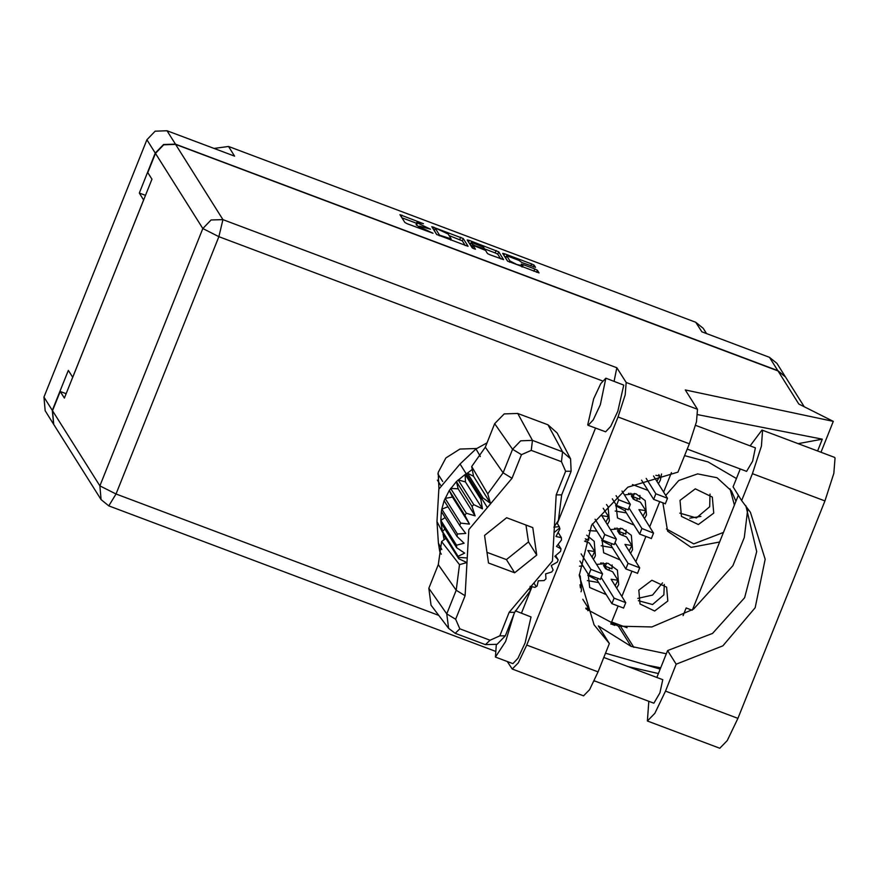 <?xml version="1.0" encoding="UTF-8"?>
<svg xmlns="http://www.w3.org/2000/svg" width="879" height="879" viewBox="0 0 879 879"><rect width="100%" height="100%" fill="white"/><g stroke="black" fill="none" stroke-linecap="round" stroke-linejoin="round"><path stroke-width="1.32" d="M662.942 503.579L667.611 531.103L691.092 547.364L719.604 542.002M666.348 528.927L693.795 543.826L723.417 532.465M709.968 494.075L709.727 506.754L696.333 517.984L679.786 513.083M680.027 500.404L681.434 516.456L698.42 524.598L713.704 513.072L712.298 497.02L695.3 488.878L680.027 500.404M638.418 600.676L652.592 604.554L663.92 594.918L664.271 584.392M667.798 601.071L654.624 611.004L639.978 603.983L638.769 590.15L651.932 580.217L666.59 587.227L667.798 601.071M662.491 582.92L652.515 595.028L637.857 598.423M509.919 260.975L516.742 264.425L522.148 265.722L521.28 264.194L523.302 264.689L534.817 269.018L537.366 270.303L539.036 272.984L507.557 261.096L502.678 253.339L504.689 253.767L531.586 263.887L534.135 265.172L535.509 267.348L521.983 262.59L518.896 260.459L506.667 255.712L509.919 260.975L509.457 262.129M473.979 248.801L475.396 249.142L473.309 245.768L475.33 246.252L485.516 250.405L487.504 253.559L490.053 254.844L503.59 259.657L498.69 251.844L469.243 240.439L467.232 240.011L472.199 247.9L473.979 248.801M587.37 580.536L598.577 582.502M588.128 574.075L589.721 587.546L606.235 594.665M616.684 588.084L618.662 584.513L617.399 570.119L608.191 563.318L596.632 564.406M580.986 591.732L581.513 590.545L580.261 576.152L579.217 574.69M601.28 545.76L612.487 547.727M602.038 539.31L603.631 552.77L620.145 559.89M630.595 553.309L632.561 549.738L631.309 535.344L622.101 528.543L610.542 529.63M615.19 510.996L626.397 512.951M615.948 504.535L617.541 517.995L634.045 525.115M644.494 518.533L646.472 514.962L645.219 500.58L636.011 493.767L624.453 494.855M632.397 484.571L647.955 490.339M658.404 483.769L660.382 480.187L661.535 474.045M579.448 566.186L582.997 565.922M593.446 559.341L595.424 555.77L594.16 541.376L586.776 535.19M588.809 530.597L596.907 531.147M607.356 524.576L609.334 520.994L608.07 506.612L606.543 504.568M785.397 376.849L777.849 370.63L175.426 144.101L163.56 144.475L155.275 153.056L139.278 193.05L143.618 199.94L72.682 377.278L68.342 370.389L52.355 410.383L53.652 424.26M155.275 153.056L146.87 139.706L43.95 397.033L52.355 410.383M468.122 246.274L463.244 238.517L431.776 226.628L436.665 234.44L468.089 246.362M423.458 223.684L399.967 214.663L404.867 222.486L407.416 223.771L433.05 233.221L419.964 226.98L419.514 226.134L430.534 229.21L417.437 222.969L416.987 222.123L423.458 223.684M777.849 370.63L769.444 357.292L701.86 331.877L695.783 322.219L228.518 146.507L234.605 156.165L167.021 130.751L175.426 144.101M213.971 148.408L228.518 146.507M695.783 322.219L703.233 328.285L706.628 333.668M585.348 538.838L588.732 540.102L588.864 536.234M630.836 493.207L633.078 496.778L639.78 499.294L639.912 495.426M616.926 527.982L619.168 531.553L625.87 534.069L626.013 530.191M603.016 562.758L605.257 566.329L611.971 568.845L612.103 564.966M606.609 562.956L605.257 566.329M620.519 528.191L619.168 531.553M634.429 493.416L633.078 496.778M139.278 193.05L145.453 195.369M671.435 472.594L663.645 492.075M659.514 502.392L649.735 526.851M645.604 537.168L635.825 561.626M631.704 571.943L621.914 596.401M617.794 606.719L610.828 624.134M416.987 222.123L416.108 224.639L417.031 222.321M419.162 227.013L416.108 224.639M416.525 223.288L401.912 217.794M465.266 245.527L462.31 240.835L449.103 235.528M434.567 230.067L433.71 229.749M436.676 228.661L435.27 228.353L439.555 235.165L451.125 238.868L448.147 234.023L436.676 228.661M434.369 230.606L435.27 228.353M436.797 234.561L434.347 230.672M469.155 243.076L470.726 243.67M484.549 248.867L495.207 252.877L496.141 250.559M500.711 258.855L497.767 254.163L495.207 252.877M472.441 248.054L473.309 245.768M483.461 247.142L471.232 242.395L472.408 244.362L474.957 245.648L484.615 249.01L483.461 247.142M470.441 244.626L471.265 242.56M472.66 247.395L470.342 244.878M505.875 257.932L506.7 255.866M507.688 261.228L505.777 258.184M506.161 256.987L504.612 256.404M611.685 621.969L627.035 627.749M683.06 615.663L686.136 607.971L692.07 610.202M735.921 501.217L731.482 490.889L717 477.769L697.64 473.935L678.819 480.439L665.777 495.47M769.444 357.292L776.893 363.346L785.299 376.695M700.904 516.369L689.806 518.17M146.87 139.706L155.154 131.136L167.021 130.751M53.553 424.107L45.148 410.757L43.95 397.033M734.361 505.106L730.064 488.812M750.073 445.84L761.939 430.084L762.587 430.655L761.401 446.092L752.435 473.66L741.689 500.547L733.064 486.845L740.195 469.012M761.939 430.084L834.402 457.333L835.05 457.904L833.863 473.331L824.898 500.909L737.92 718.363L727.274 740.568L719.802 748.249L647.34 721L648.801 701.321M496.349 644.626L495.448 657.096L505.612 641.45L513.885 614.355M495.448 657.096L512.864 663.645L517.94 658.272L525.06 643.032L530.993 616.915L515.325 610.817M587.754 424.909L588.172 425.282L593.248 419.898L600.368 404.659L605.884 378.179L600.818 383.563L593.688 398.791L587.754 424.909M588.172 425.282L605.587 431.831L610.663 426.447L617.783 411.218L623.716 385.101L605.884 378.179M476.374 448.477L459.893 449.092L445.851 457.926L438.16 472.517L438.962 488.801M695.564 425.348L755.435 447.85L752.666 461.101L746.579 471.408L687.202 449.081M603.818 657.536L662.711 679.676L659.953 692.916L653.855 703.222L594.226 680.807M602.5 380.948L218.926 236.704L116.006 494.031L99.898 485.889L101.096 499.613L53.74 424.414L52.542 410.691L99.898 485.889L202.818 228.562L155.462 153.364L163.747 144.782L175.613 144.409L778.036 370.938L798.846 403.999L833.336 421.415L685.268 389.99L697.454 409.328L696.498 421.7L689.312 443.796L618.014 416.987L526.774 645.098L518.247 662.898L512.248 669.04L507.304 661.557M618.014 416.987L625.2 394.88L626.156 382.519L616.838 367.719L614.135 381.288M595.512 428.04L557.33 523.51M532.037 586.743L521.478 613.135M689.312 443.796L677.962 472.177L627.782 487.241L591.589 525.159L579.228 575.58L594.061 624.826L609.422 643.527L598.072 671.908L589.545 689.707L583.546 695.849L512.248 669.04M817.58 451.004L822.304 439.192L697.783 414.701M627.628 666.491L658.404 673.501M595.512 681.291L594.138 680.994M833.336 421.415L820.997 452.289M666.304 653.756L631.078 646.384L598.368 625.969L609.422 643.527M66.134 393.66L60.244 391.441L52.542 410.691M610.938 623.859L614.915 625.365M155.462 153.364L147.771 172.603L151.913 179.184L64.387 398.033L60.244 391.441M778.036 370.938L785.485 377.003L804.175 406.691M738.327 495.196L692.421 609.96M586.018 608.96L618.366 626.189L651.91 626.903L693.564 609.18L732.866 565.779L744.315 537.53L747.743 509.556M605.565 653.185L647.153 665.15L660.667 667.853M684.587 455.608L708.056 461.969L736.404 478.506M660.14 669.161L644.768 664.491M798.022 443.642L822.304 439.192M656.822 677.467L667.59 650.537L676.215 664.238L665.469 691.114L654.822 713.33L647.34 721M676.215 664.238L722.824 645.9L755.16 607.73L765.202 559.209L750.457 512.358L741.689 500.547M667.59 650.537L712.506 633.385L744.656 597.698L756.687 551.616L745.853 505.689M628.089 509.743L616.476 505.381L612.355 498.832M622.046 491.031L630.353 504.337L618.706 499.821L616.058 495.613M603.258 508.238L608.642 516.764L605.895 522.247M614.179 544.519L602.576 540.156L592.314 523.862M608.642 516.764L601.763 515.687L616.443 539.113L604.796 534.586L595.116 519.214M584.513 541.178L589.369 543.024L594.731 551.54L591.985 557.022M600.28 579.294L588.666 574.932L579.942 561.077M594.731 551.54L587.853 550.463L602.533 573.877L590.886 569.361L581.118 553.836M585.491 541.563L586.425 539.234M658.854 474.616L659.7 475.968L656.943 481.439M665.238 503.711L653.624 499.349L641.549 480.165M653.504 475.968L667.502 498.305L655.855 493.778L646.142 478.363M659.7 475.968L655.8 475.352M633.352 499.085L631.375 495.998L632.968 496.602M633.363 499.162L640.428 502.217L645.79 510.732L643.032 516.215M651.328 538.486L639.714 534.124L625.068 510.853L615.608 505.689M645.79 510.732L638.901 509.655L653.591 533.07L641.945 528.554L628.935 507.886M628.54 493.493L629.122 493.383M636.55 500.755L637.473 498.437M631.375 495.998L635.352 500.283M625.068 510.853L625.595 509.545M615.696 505.821L616.113 504.788M440.588 485.208L437.434 480.198M619.442 533.861L617.465 530.773L619.058 531.366M619.453 533.938L626.518 536.992L631.88 545.507L629.133 550.99M637.418 573.262L625.804 568.889L611.158 545.628L601.697 540.453M631.88 545.507L625.002 544.431L639.681 567.845L628.035 563.329L615.025 542.662M614.63 528.268L615.223 528.158M622.64 535.531L623.574 533.201M617.465 530.773L621.453 535.047M611.158 545.628L611.685 544.321M601.785 540.596L602.203 539.563M582.744 599.203L588.589 608.499L585.711 608.191M579.898 584.843L580.832 586.315L580.074 586.194M580.283 587.677L580.832 586.315M605.532 568.636L603.554 565.549L605.148 566.142M605.543 568.702L612.608 571.768L617.97 580.283L615.223 585.766M623.508 608.037L611.905 603.664L597.248 580.404L587.798 575.229M617.97 580.283L611.092 579.206L625.771 602.62L614.124 598.105L601.115 577.437M600.72 563.043L601.313 562.934M608.729 570.306L609.663 567.977M603.554 565.549L607.543 569.823M597.248 580.404L597.775 579.096M587.875 575.371L588.293 574.339M472.243 469.518L473.528 476.319L467.375 473.1L472.243 469.518L471.66 466.474L485.285 447.246L503.129 472.803L512.556 449.235L520.709 440.786L532.399 440.412L562.593 451.762L570.548 458.816L571.119 471.265L561.692 494.833L558.363 520.489L553.88 527.147L559.275 526.598L559.912 528.982L556.011 536.542L561.329 537.585L561.461 540.058L556.55 546.43L560.978 548.848L560.582 551.298L554.924 556.253L558.198 559.813L557.275 562.131L551.21 565.538L553.1 569.988L551.693 572.064L545.584 573.855L545.936 578.865L544.123 580.601L538.3 580.81L537.091 586.029L534.959 587.381L530.191 586.348L530.092 591.16L514.709 612.289L505.282 635.858L497.118 644.307L485.428 644.681L455.245 633.33L448.609 628.386L446.719 613.828L456.146 590.259L459.464 564.604L441.621 541.585L438.313 564.692L428.886 588.26L446.719 613.828L455.652 619.277L459.838 628.848L490.032 640.209L499.777 635.869L509.205 612.3L552.441 561L556.187 494.844L565.615 471.276L561.428 461.706L531.235 450.345L521.489 454.685L512.061 478.253L468.837 529.554L465.079 595.709L455.652 619.277M521.489 454.685L512.556 449.235L494.712 423.667L485.285 447.246M494.712 423.667L504.183 413.866L517.753 413.427L532.399 440.412L531.235 450.345M561.428 461.706L562.593 451.762L547.947 424.777L517.753 413.427M547.947 424.777L557.187 432.973L570.548 458.816M558.121 532.476L561.329 537.585M558.165 544.365L560.978 548.848M555.594 555.682L558.198 559.813M487.362 507.568L481.824 498.646L482.989 497.91L467.375 473.1L465.244 474.451L480.868 499.261L481.824 498.646L460.003 464.002L438.83 489.142L436.995 521.544L438.346 543.123L439.72 551.298L441.225 554.209M473.836 504.678L458.212 479.879L465.42 481.868L465.244 474.451L456.399 481.615L472.012 506.414L473.836 504.678L482.417 508.864L480.868 499.261M466.255 513.226L450.641 488.416L458.135 488.823L456.399 481.615L449.235 490.493L464.848 515.303L466.255 513.226L475.132 515.819L472.012 506.414M460.684 523.148L445.071 498.349L452.509 497.129L449.235 490.493L444.137 500.667L459.761 525.466L460.684 523.148L469.507 524.137L464.848 515.303M444.137 500.667L441.763 509.183L457.377 533.982L456.97 536.443L464.167 543.244L456.487 545.233L456.619 547.705L464.705 553.133L458.047 556.308L458.684 558.692L443.06 533.883L458.333 557.374L467.221 557.901M447.971 506.743L441.763 509.183L441.357 511.633L456.97 536.443M459.761 525.466L465.793 533.421L457.377 533.982M441.357 511.633L440.873 520.423L456.487 545.233M445.115 517.61L440.873 520.423L441.005 522.895L456.619 547.705M441.005 522.895L442.434 531.498L458.047 556.308M444.862 529.026L442.434 531.498L442.719 532.575L436.995 521.544M448.609 628.386L431.073 605.159L428.886 588.26M445.917 538.42L441.621 541.585M444.17 539.706L443.06 533.883M487.01 442.939L476.011 448.96L460.003 464.002M536.783 555.11L532.751 527.587L506.601 517.753L484.494 535.443L488.526 562.967L514.665 572.789L536.783 555.11L528.488 541.936L526.016 525.06M471.66 466.474L487.735 493.932L503.129 472.803L512.061 478.253M556.846 522.73L559.275 526.598M473.528 476.319L490.526 503.326L482.989 497.91M490.526 503.326L487.735 493.932M458.684 558.692L466.837 562.527L459.464 564.604M452.509 497.129L469.507 524.137M458.135 488.823L475.132 515.819M465.42 481.868L482.417 508.864M486.966 552.32L506.381 559.626L528.488 541.936M506.381 559.626L514.665 572.789M416.514 225.288L417.437 222.969M418.854 228.068L419.558 226.332M419.437 228.287L419.964 226.98M401.318 216.838L401.989 215.157M462.31 240.835L463.244 238.517M433.116 228.804L433.786 227.112M459.761 239.538L460.695 237.22M439.324 235.77L439.555 235.165M468.562 242.132L469.243 240.439M497.767 254.163L498.69 251.844M472.419 248.087L473.331 245.823M471.474 246.68L472.408 244.362M522.379 266.996L523.302 264.689M533.883 271.325L534.817 269.018M536.553 272.325L537.366 270.303M504.008 255.459L504.689 253.767M530.784 265.897L531.586 263.887M533.443 266.897L534.135 265.172M101.096 499.613L108.798 505.908L116.006 494.031L438.819 615.421M626.156 382.519L697.454 409.328M175.613 144.409L222.958 219.607L616.838 367.719M526.774 645.098L598.072 671.908M618.366 626.189L631.078 646.384M620.827 626.705L633.88 647.427M218.926 236.704L222.958 219.607L211.092 219.992L202.818 228.562L218.926 236.704M665.469 691.114L737.92 718.363M752.435 473.66L824.898 500.909M616.476 505.381L618.706 499.821M602.576 540.156L604.796 534.586M588.666 574.932L590.886 569.361M653.624 499.349L655.855 493.778M639.714 534.124L641.945 528.554M625.804 568.889L628.035 563.329M611.905 603.664L614.124 598.105M559.626 527.905L554.045 532.641M536.135 586.634L533.916 582.986M465.079 595.709L456.146 590.259L438.313 564.692M438.346 543.123L441.763 549.452M480.395 456.52L476.011 448.96M571.119 471.265L565.615 471.276M561.692 494.833L556.187 494.844M514.709 612.289L509.205 612.3M505.282 635.858L499.777 635.869M459.838 628.848L455.245 633.33M485.428 644.681L490.032 640.209M418.756 228.035L419.514 226.134M434.336 230.639L435.259 228.32M450.652 240.033L451.125 238.868M470.309 244.714L471.232 242.395M505.744 258.03L506.667 255.712M521.73 266.755L522.148 265.722M108.798 505.908L494.943 651.108M628.122 509.897L630.353 504.337M614.223 544.672L616.443 539.113M600.313 579.448L602.533 573.877M665.271 503.865L667.502 498.305M651.361 538.64L653.591 533.07M637.451 573.416L639.681 567.845M587.82 610.674L588.622 608.653M623.552 608.18L625.771 602.62M437.885 473.88L442.664 481.461"/></g></svg>
